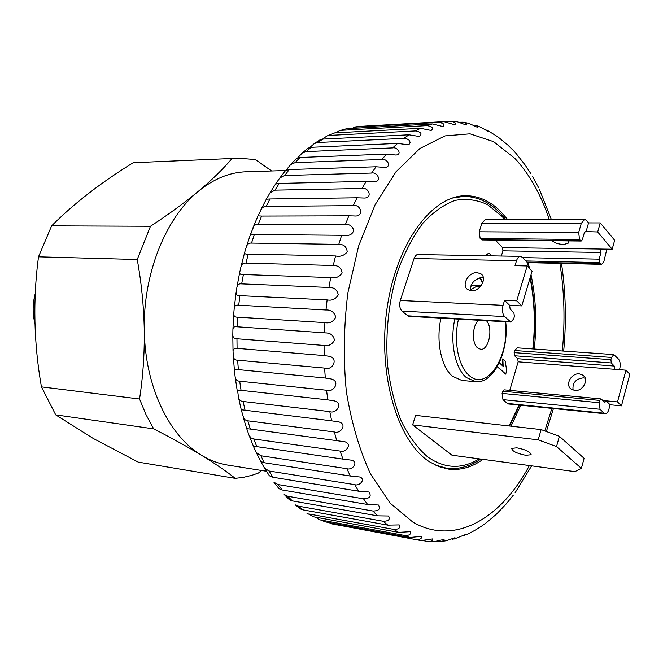 <?xml version="1.0" encoding="UTF-8"?>
<svg xmlns="http://www.w3.org/2000/svg" width="663" height="663" viewBox="0 0 663 663"><rect width="100%" height="100%" fill="white"/><g stroke="black" fill="none" stroke-linecap="round" stroke-linejoin="round"><path stroke-width="0.99" d="M285.554 170.532L246.18 171.767C229.622 172.297 213.66 178.836 198.287 191.375C165.717 217.771 143.017 273.968 144.285 329.992C144.882 386.123 169.098 436.237 201.668 455.357C187.728 446.912 171.725 438.086 153.667 428.862L55.717 414.872L93.226 438.45L138.202 462.111L235.266 478.355C226.431 471.343 215.235 463.677 201.668 455.357C210.022 460.404 218.649 463.636 227.542 465.053L266.451 471.26M35.238 293.659C32.57 303.687 32.47 313.64 34.94 323.511M271.59 170.971L255.437 159.534L238.365 158.208L133.197 162.717C100.967 182.59 73.775 203.64 51.615 225.868L38.495 256.83C32.794 299.767 33.772 343.119 41.429 386.869L55.717 414.872M238.365 158.208L133.197 162.717M51.615 225.868L150.476 226.265C168.584 214.414 184.521 202.787 198.287 191.375C211.845 179.963 223.025 169.098 231.826 158.764M150.476 226.265L137.241 259.506L38.495 256.83M41.429 386.869L139.553 399.002C142.984 376.584 144.567 353.586 144.285 329.992C143.805 306.347 141.451 282.852 137.241 259.506M139.553 399.002L146.017 414.632L153.667 428.862M235.266 478.355L243.619 477.302L251.865 475.313L258.363 473.075L261.57 470.481M574.763 390.449L571.208 389.148C564.793 384.946 571.291 372.805 579.371 373.866L583.042 375.217C589.407 379.443 582.81 391.601 574.763 390.449M585.214 378.225L583.39 377.844C575.716 378.822 572.285 382.907 573.081 390.109M551.633 240.719L556.87 243.512L563.31 244.68L568.357 243.089L568.191 240.901M477.095 272.617C468.526 271.921 461.05 285.413 467.705 289.598L471.443 290.817C479.987 291.612 487.578 278.07 480.965 273.869L477.095 272.617M483.344 277.772L482.183 277.648C474.435 278.891 470.523 283.242 470.44 290.717M516.85 447.823L511.737 448.379C512.076 451.147 516.759 453.451 525.792 455.29L530.98 454.752C530.649 451.975 525.941 449.663 516.85 447.823M478.578 320.254C472.288 325.226 471.584 343.094 477.493 347.826L480.642 349.277C488.904 350.57 493.454 327.721 486.377 320.685M454.884 318.928C449.63 341.503 454.984 368.28 466.255 377.487L475.479 381.673L461.788 380.429L452.506 376.269C441.152 367.12 435.748 340.542 441.011 318.149M499.338 362.802L503.167 366.357L502.852 359.039L505.206 361.252L506.723 370.7L505.695 374.114L497.283 366.772M502.571 365.802L502.339 358.998L502.852 359.039M482.879 282.438L481.703 281.692L479.888 277.872M485.241 255.669L488.399 253.382M527.168 265.962L532.099 271.159L521.773 305.908L516.742 300.861L527.168 265.962L515.027 265.664L516.502 260.758C517.438 257.915 518.756 256.457 520.455 256.366L417.135 254.542L415.51 255.769L414.259 257.957L400.286 300.505C399.126 305.021 399.69 308.56 401.993 311.129L408.541 316.334L510.841 322.061L504.609 316.582C502.43 313.872 501.908 310.118 503.051 305.328L400.286 300.505M507.278 403.411L508.513 403.982L605.236 413.77L604.068 413.182L507.278 403.411L502.977 399.64L502.09 393.408L502.736 391.236L504.021 389.836L601.084 398.927L604.913 402.317L606.131 400.825L610.109 404.761L621.463 405.855L629.85 374.264L625.98 370.186L617.518 401.902L602.907 400.527M625.98 370.186L614.626 369.299L614.245 366.042L611.286 362.951L610.905 359.678L611.51 357.44L613.822 354.589L517.198 347.835L514.77 350.52L514.14 352.641L514.571 355.758L517.728 358.724L518.151 361.824L509.764 390.374M495.344 240.105L502.479 247.572L502.927 250.821L501.344 255.984M584.633 219.387L485.399 219.436L481.902 223.199L479.208 231.793L480.153 238.473L481.926 239.956L581.202 241.042L579.528 239.484L578.683 232.431L581.294 223.356L584.633 219.387L586.448 220.381L588.57 222.901L600.247 222.909L614.659 240.288L612.173 249.222L502.479 247.572M556.53 446.572L538.199 439.842L541.099 429.591L415.618 415.369L412.618 424.892L451.967 455.208L574.92 471.633L581.385 468.36L584.103 458.34L559.39 436.304L556.53 446.572L581.385 468.36M610.109 404.761L608.891 409.286C608.012 412.262 606.794 413.753 605.236 413.77M619.524 369.681L619.723 368.918C620.634 364.708 620.261 361.459 618.604 359.189L613.822 354.589M604.068 413.182L600.032 409.262L599.236 402.706L599.858 400.419L601.084 398.927M621.463 405.855L617.518 401.902M606.844 249.139L603.844 261.678L601.631 264.346L599.534 262.581L599.128 259.158L601.01 252.47L600.612 249.048M612.173 249.222L597.686 231.967L585.404 231.578L584.285 232.904L582.338 239.699L581.202 241.042M597.686 231.967L600.247 222.909M520.455 256.366L522.419 257.343L527.3 262.515L528.668 267.545M516.742 300.861L504.56 300.331L503.051 305.328M521.773 305.908L509.623 305.336L510.137 309.066L513.891 312.77L514.397 316.475L513.659 318.961L510.841 322.061M509.623 305.336L504.56 300.331M584.799 231.893L585.993 231.901L588.57 222.901M538.199 439.842L412.618 424.892M541.099 429.591L559.39 436.304M482.946 282.264L481.703 281.692M482.225 281.717L480.385 277.78M485.764 255.678L488.648 253.365L490.579 254.36L491.606 255.794M505.695 374.114L497.449 366.49M513.245 495.261L506.416 503.706L496.977 513.626M497.018 513.634L487.081 522.162M486.841 522.345L482.125 525.776M476.1 529.638L470.597 532.654M464.705 535.397L466.048 534.328L453.948 539.102M452.829 539.392L454.975 537.718L446.249 540.768L441.359 541.406M437.638 541.141L440.555 541.48C443.091 541.157 444.26 540.469 444.069 539.392L433.677 541.754L428.397 541.53M423.541 540.701L428.033 541.505C431.555 541.431 433.13 540.56 432.757 538.903L421.063 540.585L332.064 523.911L421.063 540.585M325.608 521.955L409.709 537.502L404.728 535.472L320.478 519.949L325.608 521.955L320.478 519.949M415.966 539.467C420.226 539.616 422.041 538.58 421.428 536.35L409.709 537.502M314.154 516.908L306.919 513.228L314.154 516.908L398.596 532.364L393.731 529.397C398.778 529.447 400.601 527.947 399.209 524.914L387.789 525.137L383.106 521.242C388.576 521.217 390.399 519.477 388.576 516.013L377.421 515.831L372.979 511.032C378.904 510.924 380.719 508.919 378.424 505.015L367.634 504.493L363.49 498.8C369.896 498.601 371.694 496.33 368.885 491.987L358.542 491.184L354.755 484.653C359.172 486.369 365.959 479.78 360.084 477.02L350.288 476.017L346.906 468.691C351.614 470.606 358.898 463.097 352.136 460.255L342.978 459.119L340.061 451.072C345.141 453.194 352.815 444.699 345.141 441.84L336.738 440.655L334.326 431.978C339.854 434.331 347.826 424.734 339.183 421.975L331.657 420.831L329.793 411.615C335.909 414.251 343.973 403.377 334.334 400.9L327.82 399.872L326.536 390.234C333.464 393.176 341.254 380.802 330.597 378.846L325.301 378.026L324.613 368.081C332.768 371.363 339.555 357.117 327.887 356.097L324.141 355.575L324.066 345.448C328.599 346.285 332.072 344.545 334.483 340.235C333.506 335.345 330.497 332.901 325.45 332.901L324.364 332.801L324.911 322.624C329.801 323.552 333.414 321.712 335.751 317.096C334.227 312.091 330.97 309.729 325.972 310.002L327.124 299.908C331.972 300.869 335.693 299.17 338.296 294.803C337.086 289.698 333.961 287.253 328.939 287.469L330.696 277.59C335.486 278.576 339.307 277.043 342.149 272.982C341.238 267.835 338.271 265.341 333.232 265.498L335.553 255.959C340.293 256.962 344.188 255.611 347.238 251.907C346.641 246.785 343.824 244.266 338.785 244.365L341.636 235.29L344.826 235.34C349.716 235.937 352.683 234.205 353.719 230.152C352.244 226.124 349.5 224.185 345.498 224.334L348.837 215.823L354.017 215.939C364.725 217.257 360.937 203.897 353.28 205.638L357.067 197.789L363.656 198.022C373.344 198.577 368.62 186.842 362.023 188.483L366.183 181.389L373.882 181.795C382.526 181.853 377.446 171.56 371.587 173.051L376.078 166.769L384.656 167.416C392.281 167.151 387.151 158.15 381.847 159.485L386.604 154.073L395.894 155.018C402.54 154.554 397.518 146.714 392.653 147.899L397.618 143.399L407.463 144.691L409.187 144.244L410.173 142.321L409.03 140.117L406.659 138.733L403.883 138.368L408.988 134.796L419.265 136.487C422.513 133.885 421.229 132.028 415.394 130.934L420.582 128.307L431.157 130.445C433.809 128.141 432.442 126.534 427.055 125.622L432.259 123.931L443.041 126.55C445.138 124.545 443.704 123.169 438.732 122.406L443.903 121.644L454.785 124.768C456.401 123.152 455.009 121.984 450.625 121.246L365.346 126.061M404.728 535.472C409.369 535.58 411.193 534.32 410.206 531.693L398.596 532.364M303.016 509.88L300.637 509.027L295.217 504.841L298.193 506.118L303.016 509.88L387.789 525.137M292.333 500.896L289.466 499.778L284.17 494.474L287.759 496.272L292.333 500.896L377.421 515.831M282.247 489.998L279.048 488.706L273.91 482.216L277.971 484.537L282.247 489.998L367.634 504.493M279.048 488.706L278.601 488.175M285.571 170.524L289.275 169.537L284.7 175.504L279.877 177.891L275.543 184.049L279.214 183.419L274.988 190.148L269.932 192.941L266.311 199.248L269.965 198.975L266.136 206.408L263.592 206.947L261.852 208.281L258.006 215.84L261.645 216.063L258.263 224.127L255.62 224.666L253.912 226.108L250.755 233.666L252.155 234.503L254.377 234.503L251.501 243.089C249.089 242.882 247.39 244.067 246.396 246.636L244.63 252.562C244.465 253.846 245.675 254.343 248.26 254.07L245.94 263.095C243.437 262.797 241.788 263.99 240.984 266.659L239.716 272.344C239.525 274.076 240.752 274.805 243.404 274.54L241.664 283.888C239.086 283.499 237.503 284.651 236.906 287.328L236.069 292.814C235.92 294.944 237.188 295.897 239.873 295.657L238.738 305.204C236.119 304.74 234.611 305.792 234.213 308.361L233.757 313.756C233.716 316.201 235.034 317.337 237.71 317.163L237.205 326.793L236.31 326.751C234.238 326.445 233.103 327.365 232.92 329.503L232.812 334.948C232.937 337.6 234.321 338.876 236.964 338.768L237.081 348.357L234.553 348.34L233.02 350.503L233.285 356.122C233.6 358.874 235.05 360.233 237.627 360.2L238.373 369.623L235.232 369.614L234.487 371.123L235.166 377.015C235.696 379.758 237.197 381.15 239.683 381.192L241.042 390.333L237.594 390.25L238.456 397.352C239.177 399.988 240.735 401.364 243.106 401.48L245.061 410.231L242.501 409.875L241.39 410.389L243.785 418.328L245.31 419.952L247.838 420.823L250.341 429.069L246.719 428.638L249.064 435.318L251.02 437.903L253.78 438.981L256.805 446.638L253.241 445.942L256.25 452.489L260.866 455.763L264.355 462.749L260.766 461.547L264.57 468.169L268.971 470.995L272.874 477.244L358.542 491.184M272.874 477.244L269.294 475.678M264.355 462.749L350.288 476.017M256.805 446.638L342.978 459.119M250.341 429.069L336.738 440.655M245.061 410.231L331.657 420.831M241.042 390.333L327.82 399.872M238.373 369.623L325.301 378.026M237.081 348.357L324.141 355.575M237.205 326.793L324.364 332.801M498.377 137.258L507.56 144.816M487.819 130.603L497.54 136.661M476.266 125.498L480.783 127.238L488.159 131.489L486.75 130.039M450.625 121.246L456.268 121.395L466.288 125.05C467.481 124.031 466.437 123.069 463.155 122.174L468.741 123.285L477.443 127.321C478.255 126.749 477.526 126.028 475.255 125.15M463.155 122.174L459.882 122.224M275.543 184.049L269.932 192.941M290.676 164.557L296.576 158.358L299.991 157.471L295.143 162.617L290.676 164.557L286.408 169.761M302.195 153.07L308.121 148.106L311.245 147.302L306.173 151.595L302.195 153.07L297.919 157.57M314.312 143.531L320.221 139.711L322.873 139.097L317.652 142.504L314.312 143.531L309.894 147.451M326.867 136.023L334.757 132.882L326.867 136.023L322.583 139.114M339.713 130.603L346.757 128.68L339.713 130.603L335.66 132.84M353.412 127.197L358.749 126.451L353.412 127.197L438.732 122.406M507.576 219.428L500.093 210.933C489.725 200.814 478.247 195.742 465.65 195.726C431.779 195.452 396.002 243.561 386.919 309.306C377.579 374.968 397.759 442.064 429.732 461.929L438.873 466.619L448.279 469.072C460.255 470.597 471.832 467.357 483.004 459.351M511.024 426.176L520.836 405.234M534.262 349.028C537.047 323.271 535.969 298.499 531.038 274.731M529.613 268.54L528.055 262.656M393.731 529.397L309.14 514.016M383.106 521.242L298.193 506.118M372.979 511.032L287.759 496.272M363.49 498.8L277.971 484.537M354.755 484.653L268.971 470.995M346.906 468.691L260.866 455.763M340.061 451.072L253.78 438.981M334.326 431.978L247.838 420.823M329.793 411.615L243.106 401.48M326.536 390.234L239.683 381.192M324.613 368.081L237.627 360.2M324.066 345.448L236.964 338.768M324.911 322.624L237.71 317.163M238.738 305.204L325.972 310.002M327.124 299.908L239.873 295.657M241.664 283.888L328.939 287.469M330.696 277.59L243.404 274.54M245.94 263.095L333.232 265.498M335.553 255.959L248.26 254.07M251.501 243.089L338.785 244.365M341.636 235.29L254.377 234.503M258.263 224.127L345.498 224.334M348.837 215.823L261.645 216.063M266.136 206.408L353.28 205.638M357.067 197.789L269.965 198.975M274.988 190.148L362.023 188.483M366.183 181.389L279.214 183.419M284.7 175.504L371.587 173.051M376.078 166.769L289.275 169.537M295.143 162.617L381.847 159.485M386.604 154.073L299.991 157.471M306.173 151.595L392.653 147.899M397.618 143.399L311.245 147.302M317.652 142.504L403.883 138.368M408.988 134.796L322.873 139.097M329.445 135.401L415.394 130.934M420.582 128.307L334.757 132.882M341.404 130.304L427.055 125.622M432.259 123.931L346.757 128.68M443.903 121.644L358.749 126.451M328.782 522.543L332.064 523.911M315.489 517.148L319.118 519.568M516.817 154.371L525.154 165.029L530.831 173.623M513.684 150.824L516.891 154.371M458.514 319.127C453.301 340.649 458.299 366.531 469.089 375.382C486.783 392.164 509.938 356.288 505.339 321.746M480.841 459.061C469.76 466.644 458.257 469.677 446.315 468.161L435.052 464.945M504.684 219.428L501.941 216.287L487.678 204.726C477.277 199.812 466.445 198.37 455.183 200.375C443.895 204.486 433.096 212.143 422.779 223.34C413.024 236.459 404.712 252.28 397.833 270.819C388.742 300.894 385.302 332.262 387.515 364.915C390.109 385.609 394.684 404.339 401.256 421.096C408.789 436.246 417.574 448.163 427.602 456.848C444.624 468.807 461.829 469.47 479.2 458.846M509.043 425.953L519.129 405.06M532.795 348.929C535.472 324.406 534.569 300.753 530.068 277.979M470.332 289.98L475.611 286.905L480.998 285.852L471.061 285.48M452 198.138L463.586 196.381L458.431 196.447M611.51 357.44L514.77 350.52M610.905 359.678L514.14 352.641M611.286 362.951L514.571 355.758M614.245 366.042L517.728 358.724M614.626 369.299L518.151 361.824M599.858 400.419L502.736 391.236M599.236 402.706L502.09 393.408M600.032 409.262L502.977 399.64M581.294 223.356L481.902 223.199M578.683 232.431L479.208 231.793M579.528 239.484L480.153 238.473M580.614 240.727L481.297 239.658M601.01 252.47L502.927 250.821M599.128 259.158L522.659 257.6M599.534 262.581L525.817 260.949M600.554 263.766L526.894 262.084M516.502 260.758L414.068 258.487M504.609 316.582L401.993 311.129M509.673 321.497L407.314 315.795M549.254 219.403C540.834 194.325 529.356 173.979 514.828 158.366L493.645 141.667L470.026 133.818L444.989 135.898L419.828 148.545L396.002 171.767L375.092 204.809L358.617 246.023L347.851 292.963C343.766 326.146 343.252 358.94 346.318 391.344C351.407 422.488 359.495 450.069 370.584 474.103L390.167 503.167L412.867 522.112C454.569 546.271 500.996 518.764 529.389 465.55M544.787 430.942L551.906 408.375M562.332 350.992C565.174 321.074 564.37 291.869 559.912 263.385M475.479 381.673C493.512 384.159 509.201 351.448 505.712 321.77M509.574 426.019L519.527 405.101M533.102 348.945C535.795 324.174 534.859 300.264 530.292 277.233M505.72 219.428L501.792 214.812M446.315 468.161L441.21 467.44M501.535 214.53C490.371 202.513 477.716 196.463 463.586 196.381M601.631 264.346L527.408 262.639M488.134 253.357L488.648 253.365M531.162 454.122L530.98 454.752M482.2 275.095L480.965 273.869M568.357 243.089L568.614 242.194M584.252 376.418L583.042 375.217M512.673 149.83L507.916 145.139M269.468 475.935L264.562 468.169M260.832 461.581L256.25 452.489M253.225 445.768L249.064 435.318M246.719 428.654L243.106 416.87M241.39 410.389L238.456 397.352M237.288 391.145L235.166 377.015M234.487 371.123L233.285 356.122M233.02 350.503L232.812 334.948M232.92 329.503L233.757 313.756M234.213 308.361L236.069 292.814M236.906 287.328L239.716 272.344M240.984 266.659L244.63 252.562M246.396 246.636L250.755 233.666M253.084 227.517L258.006 215.84M260.965 209.549L266.302 199.248M279.877 177.891L285.687 170.374M336.928 524.98L331.657 523.828M465.799 534.925L470.597 532.662M476.846 529.19L482.125 525.784M515.118 492.75L531.643 465.849M546.37 431.522L553.439 408.532M563.683 351.083C566.509 321.248 565.771 292.035 561.486 263.426M551.334 219.403L539.276 189.038M538.563 187.596L532.687 176.723"/></g></svg>
